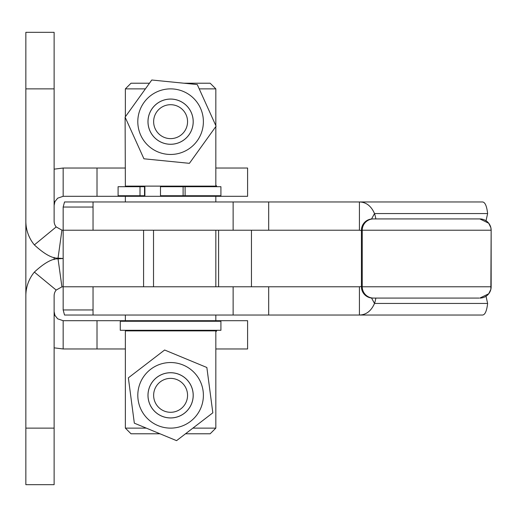 <?xml version="1.0" encoding="UTF-8"?>
<svg xmlns="http://www.w3.org/2000/svg" width="517" height="517" viewBox="0 0 517 517"><rect width="100%" height="100%" fill="white"/><g stroke="black" fill="none" stroke-linecap="round" stroke-linejoin="round"><path stroke-width="0.78" d="M375.84 218.924A56.54 33.482 28.7 0 0 374.515 213.553C371.2 205.992 366.165 202.128 359.418 201.96L482.49 201.96C485.036 202.121 486.756 205.979 487.628 213.553L486.019 220.759M93.034 230.227L93.034 201.96L359.418 201.96L359.418 230.227L361.428 230.569M371.542 218.982L374.515 213.553L487.628 213.553M359.418 230.227L63.164 230.227L63.164 258.5L58.046 258.855C52.159 258.545 44.262 262.966 34.361 272.097A37.314 37.314 0 0 0 25.85 295.814L25.85 428.128L54.123 428.128L54.123 484.668L25.85 484.668L25.85 428.128M375.84 298.076A56.54 33.482 -28.7 0 1 374.515 303.447C371.2 311.008 366.165 314.872 359.418 315.04L377.106 315.04M361.428 286.431L359.418 286.773L359.418 315.04L482.49 315.04C485.036 314.879 486.756 311.021 487.628 303.447L486.019 296.241M371.542 298.018L374.515 303.447L487.628 303.447M359.418 286.773L63.164 286.773L63.164 258.5L58.046 258.145C52.159 258.455 44.262 254.034 34.361 244.903A37.314 37.314 0 0 1 25.85 221.186L25.85 295.814M359.418 315.04L64.528 315.04L63.164 309.954L93.034 309.954M414.156 315.04L482.458 315.04M479.033 298.076L373.545 298.076A11.309 11.309 90 0 1 362.236 286.773L361.428 286.773A11.309 11.309 90 0 0 372.731 298.076L373.545 298.076M373.545 218.924L372.731 218.924A11.309 11.309 90 0 0 361.428 230.227L362.236 230.227A11.309 11.309 90 0 1 373.545 218.924L479.841 218.924A11.309 11.309 -90 0 1 491.15 230.227L491.15 286.773A11.309 11.309 -90 0 1 479.841 298.076A11.309 11.309 -90 0 0 491.15 286.773L362.236 286.773L362.236 230.227L491.15 230.227L490.859 227.674L488.72 223.228L479.841 218.924A11.309 11.309 -90 0 1 491.15 230.227L490.859 289.326L488.72 293.772L479.841 298.076M361.428 286.773L361.428 230.227M54.123 428.128L54.123 295.814A9.047 9.047 0 0 1 56.185 290.069L61.924 286.857L63.164 286.773L63.164 309.954M54.123 88.872L54.123 32.332L25.85 32.332L25.85 88.872L54.123 88.872L54.123 221.186A9.047 9.047 0 0 0 56.185 226.931L61.924 230.143L63.164 230.227L63.164 207.046L93.034 207.046M25.85 88.872L25.85 221.186M93.034 201.96L64.528 201.96L63.164 207.046M125.108 117.139L143.926 158.797L189.416 163.327L216.087 126.2L197.261 84.542L151.772 80.012L125.108 117.139L125.366 186.126L215.828 186.126L215.828 126.555M148.172 398.284A22.619 22.619 0 0 1 167.644 372.906A22.619 22.619 0 0 1 193.022 392.377A22.619 22.619 0 0 1 173.55 417.755A22.619 22.619 0 0 1 148.172 398.284M128.358 377.843L134.33 423.164L176.568 440.652L212.83 412.818L206.858 367.497L164.626 350.009L128.358 377.843M203.11 391.046A32.797 32.797 0 0 0 166.312 362.818A32.797 32.797 0 0 0 138.084 399.615A32.797 32.797 0 0 0 174.882 427.843A32.797 32.797 0 0 0 203.11 391.046M197.229 140.798A32.797 32.797 0 0 0 189.726 95.031A32.797 32.797 0 0 0 143.959 102.54A32.797 32.797 0 0 0 151.468 148.308A32.797 32.797 0 0 0 197.229 140.798M188.963 134.866A22.619 22.619 0 0 1 157.401 140.036A22.619 22.619 0 0 1 152.224 108.473A22.619 22.619 0 0 1 183.787 103.303A22.619 22.619 0 0 1 188.963 134.866M146.311 428.128L125.366 428.128L131.014 433.776L159.966 433.776L176.568 440.652M199.219 88.872L215.828 88.872L215.828 125.631M125.366 315.04L125.366 320.695L247.598 320.695L247.598 348.969L215.828 348.969M215.828 168.031L247.598 168.031L247.598 196.305L63.164 196.305L57.665 198.173L54.931 201.617L54.123 201.249M125.366 428.128L125.366 330.874L215.828 330.874L215.828 428.128L192.893 428.128M215.828 88.872L210.173 83.224L184.02 83.224M149.471 83.224L131.014 83.224L125.366 88.872L145.406 88.872M185.525 433.776L210.173 433.776L215.828 428.128M144.527 195.736L144.883 195.736L144.883 186.695L144.527 186.695L144.527 195.736L118.096 195.736L118.096 186.695L144.527 186.695M185.112 195.736L220.921 195.736L220.921 186.695L185.112 186.695L185.112 195.736L160.49 195.736L160.49 186.695L185.112 186.695M220.921 321.264L120.274 321.264L120.274 330.305L220.921 330.305L220.921 321.264M170.597 99.083A22.586 22.586 0 0 0 151.035 132.966A22.586 22.586 0 0 0 190.159 132.966A22.586 22.586 0 0 0 170.597 99.083M170.597 99.051A22.619 22.619 0 0 1 191.206 112.357M170.597 417.917A22.586 22.586 0 0 0 193.184 395.331A22.586 22.586 0 0 0 170.597 372.744A22.586 22.586 0 0 0 148.011 395.331A22.586 22.586 0 0 0 170.597 417.917M147.978 395.331A22.619 22.619 0 0 1 179.25 374.437M170.597 417.949A22.619 22.619 0 0 1 161.944 416.224M170.597 412.295A16.964 16.964 0 0 1 155.908 386.852A16.964 16.964 0 0 1 185.286 386.852A16.964 16.964 0 0 1 170.597 412.295M170.597 104.705A16.964 16.964 0 0 1 185.286 130.148A16.964 16.964 0 0 1 155.908 130.148A16.964 16.964 0 0 1 170.597 104.705M54.123 205.352L54.931 201.617M125.366 168.031L63.164 168.031L63.164 196.305M63.164 168.031L54.123 169.162M54.123 257.401L54.123 259.599M125.366 320.695L63.164 320.695L57.665 318.827L54.931 315.383L54.123 311.648M63.164 320.695L63.164 348.969L54.123 347.838M125.366 348.969L63.164 348.969M268.685 201.96L268.685 230.227M233.135 201.96L233.135 230.227M268.685 315.04L268.685 286.773M233.135 315.04L233.135 286.773M56.185 290.069L34.361 272.097M61.924 286.857L58.046 258.855M56.185 226.931L34.361 244.903M61.924 230.143L58.046 258.145M143.584 286.773L143.584 230.227M218.601 286.773L218.601 230.227M140.004 186.695L140.004 195.736M54.123 315.751L54.931 315.383M97.015 196.305L97.015 168.031M97.015 320.695L97.015 348.969M93.034 315.04L93.034 286.773M216.985 330.305L215.828 331.927M215.983 321.264L215.751 320.695M215.828 185.073L216.985 186.695M215.983 195.736L215.751 196.305M251.449 286.773L251.449 230.227M153.523 286.773L153.523 230.227M125.366 196.305L125.366 201.96M215.828 196.305L215.828 201.96M215.828 230.227L215.828 286.773M215.828 315.04L215.828 320.695M213.566 196.305L213.566 195.736M213.566 186.695L213.566 186.126M127.628 196.305L127.628 195.736M127.628 186.695L127.628 186.126M127.628 320.695L127.628 321.264M127.628 330.305L127.628 330.874M213.566 320.695L213.566 321.264M213.566 330.305L213.566 330.874M125.366 116.784L125.366 88.872M183.108 186.695L183.108 195.736"/></g></svg>
